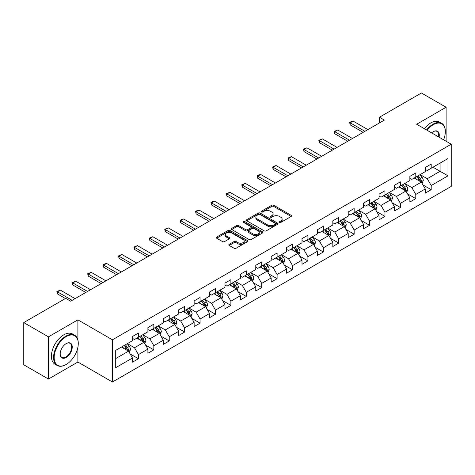 <?xml version="1.0" encoding="UTF-8"?>
<svg xmlns="http://www.w3.org/2000/svg" width="475" height="475" viewBox="0 0 475 475"><rect width="100%" height="100%" fill="white"/><g stroke="black" fill="none" stroke-linecap="round" stroke-linejoin="round"><path stroke-width="0.71" d="M279.508 222.407A0.962 0.552 0 0 0 280.868 222.407L291.169 216.458A1.372 0.79 0 0 0 291.567 215.899A1.372 0.79 0 0 0 291.169 215.335L273.713 205.259A1.372 0.79 0 0 0 271.777 205.259L261.476 211.209A0.962 0.552 0 0 0 261.191 211.601A0.962 0.552 0 0 0 261.476 211.993A0.962 0.552 0 0 0 262.829 211.993L264.165 211.221A4.388 2.535 0 0 1 270.37 211.221L271.825 212.064A4.388 2.535 0 0 1 273.107 213.851A4.388 2.535 0 0 1 271.825 215.644L270.489 216.416A0.962 0.552 0 0 0 270.21 216.808A0.962 0.552 0 0 0 270.489 217.2A0.962 0.552 0 0 0 271.848 217.2L273.178 216.428A4.388 2.535 0 0 1 279.389 216.428L280.838 217.271A4.388 2.535 0 0 1 282.126 219.058A4.388 2.535 0 0 1 280.838 220.851L279.508 221.623A0.962 0.552 0 0 0 279.229 222.015A0.962 0.552 0 0 0 279.508 222.407L279.508 221.623M229.211 244.334A1.372 0.79 0 0 0 228.813 244.892A1.372 0.79 0 0 0 229.211 245.45L234.11 248.277A1.372 0.79 0 0 0 236.045 248.277L247.487 241.674A1.372 0.79 0 0 0 247.891 241.116A1.372 0.79 0 0 0 247.487 240.552L230.037 230.476A1.372 0.79 0 0 0 228.095 230.476L216.659 237.084A1.372 0.79 0 0 0 216.256 237.643A1.372 0.79 0 0 0 216.659 238.201L222.573 241.621A1.372 0.79 0 0 0 224.509 241.621L229.407 238.788A1.372 0.79 0 0 0 229.805 238.23A1.372 0.79 0 0 0 229.407 237.672L226.474 235.98A3.669 2.12 0 0 1 225.399 234.484A3.669 2.12 0 0 1 227.662 232.524A3.669 2.12 0 0 1 231.658 232.982L243.147 239.614A3.669 2.12 0 0 1 244.221 241.116A3.669 2.12 0 0 1 241.959 243.069A3.669 2.12 0 0 1 237.963 242.612L236.045 241.508A1.372 0.79 0 0 0 234.11 241.508L229.211 244.334L229.211 245.45L234.11 242.648L234.11 241.508M77.876 319.847L48.444 336.84L23.75 322.584L23.75 364.788L48.444 379.044L77.876 362.051L112.45 382.007L112.45 339.809L77.876 319.847L77.876 339.88M446.114 141.235L446.114 107.249L416.676 124.242L451.25 144.204L112.45 339.809M446.114 107.249L421.42 92.993L379.442 117.23L379.442 122.93M23.75 322.584L65.728 298.348L70.668 301.197L384.382 120.08L379.442 117.23M264.26 230.868A1.372 0.79 0 0 0 266.202 230.868L277.643 224.265A1.372 0.79 0 0 0 278.041 223.707A1.372 0.79 0 0 0 277.643 223.143L260.187 213.067A1.372 0.79 0 0 0 258.252 213.067L246.81 219.676A1.372 0.79 0 0 0 246.406 220.234A1.372 0.79 0 0 0 246.81 220.792L264.26 230.868M243.847 222.609A0.962 0.552 0 0 1 244.821 222.745L244.821 221.605L262.562 231.848A1.372 0.79 0 0 1 262.966 232.412A1.372 0.79 0 0 1 262.562 232.97L251.127 239.572A1.372 0.79 0 0 1 249.185 239.572L231.735 229.496L231.735 228.38A1.372 0.79 0 0 0 231.331 228.938A1.372 0.79 0 0 0 231.735 229.496M231.735 228.38L236.627 225.554A1.372 0.79 0 0 1 238.569 225.554L245.646 229.639A1.372 0.79 0 0 0 247.588 229.639L250.836 227.763A1.372 0.79 0 0 0 251.233 227.204A1.372 0.79 0 0 0 250.836 226.646L243.467 222.389A0.962 0.552 0 0 1 243.182 221.997A0.962 0.552 0 0 1 243.776 221.487A0.962 0.552 0 0 1 244.821 221.605M112.45 382.007L451.25 186.402L451.25 144.204M130.18 353.976L138.427 358.738L138.427 354.576L147.909 349.101L147.909 353.263L153.835 349.843L153.835 345.681L163.317 340.207L163.317 344.369L169.248 340.949L169.248 336.787L178.731 331.312L178.731 335.475L184.656 332.055L184.656 327.887L194.138 322.412L194.138 326.574L200.064 323.154L200.064 318.992L209.546 313.518L209.546 317.68L215.472 314.26L215.472 310.098L224.954 304.623L224.954 308.786L230.88 305.366L230.88 301.197L240.362 295.723L240.362 299.885L246.293 296.465L246.293 292.303L255.776 286.829L255.776 290.991L261.701 287.571L261.701 283.409L271.183 277.934L271.183 282.097L277.109 278.677L277.109 274.508L286.591 269.034L286.591 273.202L292.517 269.776L292.517 265.614L301.999 260.14L301.999 264.302L307.925 260.882L307.925 256.72L317.407 251.245L317.407 255.408L323.338 251.987L323.338 247.819L332.821 242.345L332.821 246.513L338.746 243.087L338.746 238.925L348.228 233.451L348.228 237.613L354.154 234.193L354.154 230.031L363.636 224.556L363.636 228.718L369.562 225.298L369.562 221.13L379.044 215.656L379.044 219.824L384.97 216.398L384.97 212.236L394.452 206.762L394.452 210.924L400.383 207.504L400.383 203.342L409.866 197.867L409.866 202.029L415.791 198.609L415.791 194.447L425.273 188.967L425.273 193.135L431.199 189.709L431.199 185.547L447.99 175.851L447.99 158.519L440.088 163.079L440.088 171.291L447.99 175.851M138.427 358.738L132.501 362.164L132.501 358.002L115.71 367.692L115.71 350.36L132.501 340.664L132.501 336.502L138.427 333.076L138.427 337.238L147.909 331.764L147.909 327.602L153.835 324.182L153.835 328.344L163.317 322.869L163.317 318.707L169.248 315.287L169.248 319.449L178.731 313.975L178.731 309.813L184.656 306.387L184.656 310.555L194.138 305.075L194.138 300.913L200.064 297.493L200.064 301.655L209.546 296.18L209.546 292.018L215.472 288.598L215.472 292.76L224.954 287.286L224.954 283.124L230.88 279.698L230.88 283.866L240.362 278.386L240.362 274.223L246.293 270.803L246.293 274.966L255.776 269.491L255.776 265.329L261.701 261.909L261.701 266.071L271.183 260.597L271.183 256.435L277.109 253.009L277.109 257.177L286.591 251.703L286.591 247.534L292.517 244.114L292.517 248.277L301.999 242.802L301.999 238.64L307.925 235.22L307.925 239.382L317.407 233.908L317.407 229.746L323.338 226.32L323.338 230.488L332.821 225.013L332.821 220.845L338.746 217.425L338.746 221.588L348.228 216.113L348.228 211.951L354.154 208.531L354.154 212.693L363.636 207.219L363.636 203.057L369.562 199.631L369.562 203.799L379.044 198.324L379.044 194.156L384.97 190.736L384.97 194.898L394.452 189.424L394.452 185.262L400.383 181.842L400.383 186.004L409.866 180.53L409.866 176.368L415.791 172.947L415.791 177.11L425.273 171.635L425.273 167.467L431.199 164.047L431.199 168.209L447.99 158.519M136.847 338.152L143.961 342.261L134.478 347.736L127.365 343.627M132.501 338.384L134.478 339.524L138.427 337.238M134.478 347.736L138.427 354.576M143.961 342.261L147.909 349.101M152.255 329.258L159.368 333.361L149.886 338.835L142.773 334.733M147.909 329.484L149.886 330.624L153.835 328.344M149.886 338.835L153.835 345.681M159.368 333.361L163.317 340.207M167.663 320.364L174.776 324.467L165.294 329.941L158.181 325.838M163.317 320.589L165.294 321.729L169.248 319.449M165.294 329.941L169.248 336.787M174.776 324.467L178.731 331.312M183.077 311.463L190.184 315.572L180.702 321.047L173.595 316.938M178.731 311.695L180.702 312.835L184.656 310.555M180.702 321.047L184.656 327.887M190.184 315.572L194.138 322.412M198.485 302.569L205.598 306.672L196.116 312.146L189.002 308.043M194.138 302.795L196.116 303.935L200.064 301.655M196.116 312.146L200.064 318.992M205.598 306.672L209.546 313.518M213.893 293.675L221.006 297.777L211.523 303.252L204.41 299.149M209.546 293.9L211.523 295.04L215.472 292.76M211.523 303.252L215.472 310.098M221.006 297.777L224.954 304.623M229.3 284.774L236.413 288.883L226.931 294.358L219.818 290.249M224.954 285.006L226.931 286.146L230.88 283.866M226.931 294.358L230.88 301.197M236.413 288.883L240.362 295.723M244.708 275.88L251.821 279.983L242.339 285.463L235.226 281.354M240.362 276.106L242.339 277.246L246.293 274.966M242.339 285.463L246.293 292.303M251.821 279.983L255.776 286.829M260.122 266.986L267.229 271.088L257.747 276.563L250.64 272.46M255.776 267.211L257.747 268.351L261.701 266.071M257.747 276.563L261.701 283.409M267.229 271.088L271.183 277.934M275.53 258.085L282.643 262.194L273.161 267.668L266.048 263.56M271.183 258.317L273.161 259.457L277.109 257.177M273.161 267.668L277.109 274.508M282.643 262.194L286.591 269.034M290.938 249.191L298.051 253.294L288.568 258.774L281.455 254.665M286.591 249.417L288.568 250.557L292.517 248.277M288.568 258.774L292.517 265.614M298.051 253.294L301.999 260.14M306.345 240.297L313.458 244.399L303.976 249.874L296.863 245.771M301.999 240.522L303.976 241.662L307.925 239.382M303.976 249.874L307.925 256.72M313.458 244.399L317.407 251.245M321.753 231.396L328.866 235.505L319.384 240.979L312.271 236.871M317.407 231.628L319.384 232.768L323.338 230.488M319.384 240.979L323.338 247.819M328.866 235.505L332.821 242.345M337.167 222.502L344.274 226.611L334.792 232.085L327.685 227.976M332.821 222.727L334.792 223.868L338.746 221.588M334.792 232.085L338.746 238.925M344.274 226.611L348.228 233.451M352.575 213.607L359.688 217.71L350.206 223.185L343.093 219.082M348.228 213.833L350.206 214.973L354.154 212.693M350.206 223.185L354.154 230.031M359.688 217.71L363.636 224.556M367.983 204.707L375.096 208.816L365.613 214.29L358.5 210.182M363.636 204.939L365.613 206.079L369.562 203.799M365.613 214.29L369.562 221.13M375.096 208.816L379.044 215.656M383.39 195.813L390.503 199.922L381.021 205.396L373.908 201.287M379.044 196.038L381.021 197.184L384.97 194.898M381.021 205.396L384.97 212.236M390.503 199.922L394.452 206.762M398.798 186.918L405.911 191.021L396.429 196.496L389.316 192.393M394.452 187.144L396.429 188.284L400.383 186.004M396.429 196.496L400.383 203.342M405.911 191.021L409.866 197.867M414.212 178.018L421.319 182.127L411.837 187.601L404.724 183.493M409.866 178.25L411.837 179.39L415.791 177.11M411.837 187.601L415.791 194.447M421.319 182.127L425.273 188.967M432.974 167.182L440.088 171.291L427.245 178.707L420.137 174.598M425.273 169.349L427.245 170.495L431.199 168.209M427.245 178.707L431.199 185.547M48.444 336.84L48.444 379.044M115.71 358.572L128.553 351.156L121.44 347.047M128.553 351.156L132.501 358.002M422.952 184.947L431.199 189.709M407.544 193.848L415.791 198.609M392.13 202.742L400.383 207.504M376.723 211.636L384.97 216.398M361.315 220.537L369.562 225.298M345.907 229.431L354.154 234.193M330.499 238.325L338.746 243.087M315.085 247.226L323.338 251.987M299.678 256.12L307.925 260.882M284.27 265.014L292.517 269.776M268.862 273.915L277.109 278.677M253.454 282.809L261.701 287.571M238.046 291.703L246.293 296.465M222.632 300.604L230.88 305.366M207.225 309.498L215.472 314.26M191.817 318.392L200.064 323.154M176.409 327.293L184.656 332.055M161.001 336.187L169.248 340.949M145.588 345.082L153.835 349.843M77.876 362.051L77.876 347.332M279.894 222.537L280.838 221.991A4.388 2.535 0 0 0 282.126 220.198L282.126 219.058M273.107 213.851L273.107 214.997A4.388 2.535 0 0 1 271.825 216.784L270.875 217.336M291.145 216.469L273.713 206.399A1.372 0.79 0 0 0 271.777 206.399L261.856 212.129M277.626 224.277L260.187 214.213A1.372 0.79 0 0 0 258.252 214.213L246.828 220.804M275.215 224.099A0.962 0.552 0 0 0 275.5 223.707A0.962 0.552 0 0 0 275.215 223.315L259.896 214.468A0.962 0.552 0 0 0 258.543 214.468L257.135 215.282A4.388 2.535 0 0 0 255.853 217.075A4.388 2.535 0 0 0 257.135 218.862L267.609 224.907A4.388 2.535 0 0 0 273.814 224.907L275.215 224.099L275.215 225.239A0.962 0.552 0 0 0 275.5 224.847L275.5 223.707M255.853 217.075L255.853 218.215A4.388 2.535 0 0 0 257.135 220.002L257.135 218.862M275.215 225.239L273.814 226.047A4.388 2.535 0 0 1 267.609 226.047L257.135 220.002M231.752 229.508L236.627 226.694L236.627 225.554M251.233 227.204L251.233 228.344A1.372 0.79 0 0 1 250.836 228.902L247.588 230.779A1.372 0.79 0 0 1 245.646 230.779L238.569 226.694A1.372 0.79 0 0 0 236.627 226.694M244.821 222.745L262.544 232.982M252.991 233.878A3.669 2.12 0 0 0 256.987 234.335A3.669 2.12 0 0 0 259.249 232.382A3.669 2.12 0 0 0 258.174 230.886L254.131 228.546A1.372 0.79 0 0 0 252.189 228.546L248.942 230.422A1.372 0.79 0 0 0 248.538 230.981A1.372 0.79 0 0 0 248.942 231.545L252.991 233.878L252.991 235.018A3.669 2.12 0 0 0 256.987 235.481A3.669 2.12 0 0 0 259.249 233.522L259.249 232.382M248.538 230.981L248.538 232.121A1.372 0.79 0 0 0 248.942 232.685L248.942 231.545M252.991 235.018L248.942 232.685M244.221 241.116L244.221 242.256A3.669 2.12 0 0 1 241.959 244.209A3.669 2.12 0 0 1 237.963 243.752L236.045 242.648A1.372 0.79 0 0 0 234.11 242.648M225.399 234.484L225.399 235.624A3.669 2.12 0 0 0 226.474 237.12L226.474 235.98M229.389 238.8L226.474 237.12M247.487 240.552L247.487 241.674L230.037 231.622A1.372 0.79 0 0 0 228.095 231.622L216.677 238.213M422.103 183.481L423.278 180.518A3.699 2.138 -120 0 0 422.097 177.365L420.054 174.646M416.504 179.342L415.12 177.496M420.749 181.794L421.277 180.678A3.699 2.138 -120 0 0 420.221 178.452L418.178 175.726M417.252 176.261L419.514 179.283A1.888 1.087 60 0 1 419.858 179.853L421.277 180.678M416.997 176.415L419.033 179.134A3.699 2.138 60 0 1 420.09 181.361M364.919 131.314L350.182 122.805L350.182 124.86L349.642 122.491L351.12 121.636L353.145 121.095L367.882 129.604M363.143 132.341L350.182 124.86M353.145 121.095L350.182 122.805L349.642 122.491M443.614 139.792A17.041 9.838 120 0 0 445.324 131.658A17.041 9.838 120 0 0 433.271 124.699A17.041 9.838 120 0 0 427.084 130.251M426.568 129.954A17.462 10.082 -60 0 1 432.974 124.189A17.462 10.082 -60 0 1 441.708 123.322A17.462 10.082 -60 0 1 445.324 131.314A17.462 10.082 -60 0 1 445.324 131.486M431.627 132.875A8.52 4.922 -60 0 1 433.271 131.658L433.271 131.658A8.52 4.922 -60 0 1 439.066 137.168M424.395 128.701A17.462 10.082 -60 0 1 430.801 122.93A17.462 10.082 -60 0 1 439.535 122.069L441.708 123.322M438.532 136.859A8.105 4.679 120 0 0 437.03 131.427A8.105 4.679 120 0 0 433.123 131.747M65.93 364.616L66.221 364.444A17.041 9.838 120 0 0 78.274 343.573A17.041 9.838 120 0 0 66.221 336.615A17.041 9.838 120 0 0 54.174 357.485A17.041 9.838 120 0 0 66.221 364.444L65.93 364.616A17.462 10.082 -60 0 1 57.196 365.477A17.462 10.082 -60 0 1 54.518 351.488A17.462 10.082 -60 0 1 65.93 336.098A17.462 10.082 -60 0 1 74.658 335.237A17.462 10.082 -60 0 1 78.274 343.229A17.462 10.082 -60 0 1 78.274 343.401M66.221 357.485A8.52 4.922 -60 0 1 60.2 354.006A8.52 4.922 -60 0 1 66.221 343.573L66.221 343.573A8.52 4.922 -60 0 1 72.248 347.047A8.52 4.922 -60 0 1 66.221 357.485M60.2 353.833A8.105 4.679 120 0 0 61.875 357.372A8.105 4.679 120 0 0 65.93 356.974A8.105 4.679 120 0 0 71.22 349.832A8.105 4.679 120 0 0 69.979 343.342A8.105 4.679 120 0 0 66.073 343.662M57.196 365.477L55.023 364.224A17.462 10.082 -60 0 1 52.345 350.235A17.462 10.082 -60 0 1 63.757 334.845A17.462 10.082 -60 0 1 72.485 333.978L74.658 335.237M406.695 192.375L407.865 189.412A3.699 2.138 -120 0 0 406.689 186.259L404.647 183.54M401.096 188.243L399.707 186.39M405.341 190.695L405.87 189.572A3.699 2.138 -120 0 0 404.807 187.346L402.77 184.627M401.844 185.161L404.106 188.177A1.888 1.087 60 0 1 404.451 188.753L405.87 189.572M401.583 185.309L403.625 188.029A3.699 2.138 60 0 1 404.682 190.255M391.281 201.269L392.457 198.312A3.699 2.138 -120 0 0 391.275 195.16L389.239 192.434M385.682 197.137L384.299 195.29M389.928 199.589L390.462 198.467A3.699 2.138 -120 0 0 389.399 196.24L387.363 193.521M386.436 194.055L388.698 197.078A1.888 1.087 60 0 1 389.037 197.648L390.462 198.467M386.175 194.204L388.218 196.929A3.699 2.138 60 0 1 389.274 199.156M349.511 140.208L334.774 131.7L334.774 133.754L334.228 131.391L337.737 129.99L352.474 138.498M347.736 141.235L334.774 133.754M337.737 129.99L334.774 131.7L334.228 131.391M334.103 149.108L319.366 140.6L319.366 142.654L318.82 140.285L322.329 138.89L337.066 147.398M332.322 150.136L319.366 142.654M322.329 138.89L319.366 140.6L318.82 140.285M375.873 210.17L377.049 207.207A3.699 2.138 -120 0 0 375.867 204.054L373.831 201.335M370.274 206.031L368.891 204.185M374.52 208.483L375.048 207.367A3.699 2.138 -120 0 0 373.991 205.141L371.955 202.415M371.022 202.95L373.285 205.972A1.888 1.087 60 0 1 373.629 206.542L375.048 207.367M370.767 203.104L372.804 205.823A3.699 2.138 60 0 1 373.867 208.05M360.466 219.064L361.641 216.101A3.699 2.138 -120 0 0 360.46 212.948L358.423 210.229M354.867 214.932L353.483 213.079M359.112 217.378L359.64 216.262A3.699 2.138 -120 0 0 358.583 214.035L356.541 211.316M355.615 211.85L357.877 214.866A1.888 1.087 60 0 1 358.221 215.442L359.64 216.262M355.359 211.998L357.396 214.718A3.699 2.138 60 0 1 358.459 216.944M345.058 227.958L346.233 225.002A3.699 2.138 -120 0 0 345.052 221.849L343.009 219.123M339.459 223.826L338.075 221.979M343.704 226.278L344.233 225.156A3.699 2.138 -120 0 0 343.176 222.929L341.133 220.21M340.207 220.744L342.469 223.767A1.888 1.087 60 0 1 342.813 224.337L344.233 225.156M339.952 220.893L341.988 223.612A3.699 2.138 60 0 1 343.045 225.839M318.695 158.003L303.958 149.494L303.958 151.549L303.412 149.18L306.921 147.784L321.658 156.293M316.914 159.03L303.958 151.549M306.921 147.784L303.958 149.494L303.412 149.18M303.282 166.897L288.545 158.389L288.545 160.443L288.004 158.08L289.483 157.225L291.507 156.679L306.25 165.187M301.506 167.924L288.545 160.443M291.507 156.679L288.545 158.389L288.004 158.08M287.874 175.797L273.137 167.289L273.137 169.343L272.597 166.974L274.075 166.119L276.1 165.579L290.837 174.088M286.098 176.825L273.137 169.343M276.1 165.579L273.137 167.289L272.597 166.974M329.65 236.853L330.82 233.896A3.699 2.138 -120 0 0 329.644 230.743L327.602 228.024M324.051 232.72L322.662 230.874M328.296 235.172L328.825 234.056A3.699 2.138 -120 0 0 327.762 231.83L325.725 229.104M324.799 229.639L327.061 232.661A1.888 1.087 60 0 1 327.406 233.231L328.825 234.056M324.538 229.787L326.58 232.513A3.699 2.138 60 0 1 327.637 234.739M272.466 184.692L257.729 176.183L257.729 178.238L257.189 175.869L258.667 175.014L260.692 174.473L275.429 182.982M270.691 185.719L257.729 178.238M260.692 174.473L257.729 176.183L257.189 175.869M314.236 245.753L315.412 242.79A3.699 2.138 -120 0 0 314.23 239.638L312.194 236.918M308.637 241.621L307.254 239.768M312.883 244.067L313.417 242.951A3.699 2.138 -120 0 0 312.354 240.724L310.317 238.005M309.391 238.539L311.653 241.555A1.888 1.087 60 0 1 311.992 242.131L313.417 242.951M309.13 238.688L311.173 241.407A3.699 2.138 60 0 1 312.229 243.633M257.058 193.586L242.321 185.078L242.321 187.132L241.775 184.769L245.284 183.368L260.021 191.876M255.277 194.613L242.321 187.132M245.284 183.368L242.321 185.078L241.775 184.769M298.828 254.648L300.004 251.691A3.699 2.138 -120 0 0 298.822 248.538L296.786 245.812M293.229 250.515L291.846 248.668M297.475 252.967L298.009 251.845A3.699 2.138 -120 0 0 296.946 249.618L294.91 246.899M293.983 247.433L296.24 250.456A1.888 1.087 60 0 1 296.584 251.026L298.009 251.845M293.722 247.582L295.759 250.301A3.699 2.138 60 0 1 296.822 252.528M241.65 202.487L226.913 193.978L226.913 196.027L226.367 193.663L229.876 192.268L244.613 200.777M239.869 203.514L226.913 196.027M229.876 192.268L226.913 193.978L226.367 193.663M283.421 263.542L284.596 260.585A3.699 2.138 -120 0 0 283.415 257.432L281.378 254.713M277.822 259.409L276.438 257.563M282.067 261.862L282.595 260.745A3.699 2.138 -120 0 0 281.538 258.519L279.502 255.793M278.57 256.328L280.832 259.35A1.888 1.087 60 0 1 281.176 259.92L282.595 260.745M278.314 256.476L280.351 259.202A3.699 2.138 60 0 1 281.414 261.428M226.237 211.381L211.5 202.873L211.5 204.927L210.959 202.558L212.438 201.703L214.468 201.162L229.205 209.671M224.461 212.408L211.5 204.927M214.468 201.162L211.5 202.873L210.959 202.558M268.013 272.442L269.188 269.479A3.699 2.138 -120 0 0 268.007 266.327L265.964 263.607M262.414 268.31L261.03 266.457M266.659 270.756L267.188 269.64A3.699 2.138 -120 0 0 266.131 267.413L264.088 264.688M263.162 265.228L265.424 268.244A1.888 1.087 60 0 1 265.768 268.82L267.188 269.64M262.907 265.377L264.943 268.096A3.699 2.138 60 0 1 266.006 270.322M210.829 220.275L196.092 211.767L196.092 213.821L195.552 211.458L197.03 210.597L199.055 210.057L213.792 218.565M209.053 221.303L196.092 213.821M199.055 210.057L196.092 211.767L195.552 211.458M252.605 281.337L253.781 278.38A3.699 2.138 -120 0 0 252.599 275.227L250.557 272.502M247.006 277.204L245.617 275.358M251.251 279.656L251.78 278.534A3.699 2.138 -120 0 0 250.717 276.308L248.68 273.588M247.754 274.123L250.016 277.139A1.888 1.087 60 0 1 250.361 277.715L251.78 278.534M247.493 274.271L249.535 276.99A3.699 2.138 60 0 1 250.592 279.217M195.421 229.176L180.684 220.667L180.684 222.716L180.144 220.352L181.622 219.498L183.647 218.957L198.384 227.466M193.646 230.203L180.684 222.716M183.647 218.957L180.684 220.667L180.144 220.352M237.191 290.231L238.367 287.274A3.699 2.138 -120 0 0 237.185 284.121L235.149 281.402M231.592 286.098L230.209 284.252M235.843 288.551L236.372 287.428A3.699 2.138 -120 0 0 235.309 285.202L233.273 282.483M232.346 283.017L234.608 286.039A1.888 1.087 60 0 1 234.947 286.609L236.372 287.428M232.085 283.165L234.127 285.891A3.699 2.138 60 0 1 235.184 288.117M180.013 238.07L165.276 229.562L165.276 231.616L164.73 229.247L168.239 227.852L182.976 236.36M178.232 239.097L165.276 231.616M168.239 227.852L165.276 229.562L164.73 229.247M221.783 299.131L222.959 296.168A3.699 2.138 -120 0 0 221.777 293.016L219.741 290.296M216.184 294.999L214.801 293.146M220.43 297.445L220.964 296.329A3.699 2.138 -120 0 0 219.901 294.102L217.865 291.377M216.938 291.917L219.195 294.933A1.888 1.087 60 0 1 219.539 295.509L220.964 296.329M216.677 292.066L218.714 294.785A3.699 2.138 60 0 1 219.777 297.012M164.605 246.964L149.868 238.456L149.868 240.51L149.322 238.147L150.807 237.286L152.831 236.746L167.568 245.254M162.824 247.992L149.868 240.51M152.831 236.746L149.868 238.456L149.322 238.147M206.376 308.026L207.551 305.069A3.699 2.138 -120 0 0 206.37 301.916L204.333 299.191M200.777 303.893L199.393 302.047M205.022 306.345L205.55 305.223A3.699 2.138 -120 0 0 204.493 302.997L202.457 300.277M201.525 300.812L203.787 303.828A1.888 1.087 60 0 1 204.131 304.404L205.55 305.223M201.269 300.96L203.306 303.679A3.699 2.138 60 0 1 204.369 305.906M149.197 255.865L134.455 247.356L134.455 249.405L133.914 247.042L137.423 245.646L152.16 254.155M147.416 256.892L134.455 249.405M137.423 245.646L134.455 247.356L133.914 247.042M190.968 316.92L192.143 313.963A3.699 2.138 -120 0 0 190.962 310.81L188.919 308.091M185.369 312.787L183.985 310.941M189.614 315.24L190.143 314.117A3.699 2.138 -120 0 0 189.086 311.891L187.043 309.172M186.117 309.706L188.379 312.728A1.888 1.087 60 0 1 188.723 313.298L190.143 314.117M185.862 309.854L187.898 312.58A3.699 2.138 60 0 1 188.961 314.806M133.784 264.759L119.047 256.251L119.047 258.305L118.507 255.936L119.985 255.081L122.01 254.541L136.747 263.049M132.008 265.786L119.047 258.305M122.01 254.541L119.047 256.251L118.507 255.936M175.56 325.82L176.736 322.858A3.699 2.138 -120 0 0 175.554 319.705L173.512 316.985M169.961 321.688L168.572 319.835M174.206 324.134L174.735 323.018A3.699 2.138 -120 0 0 173.678 320.791L171.635 318.066M170.709 318.606L172.971 321.622A1.888 1.087 60 0 1 173.316 322.198L174.735 323.018M170.454 318.755L172.49 321.474A3.699 2.138 60 0 1 173.547 323.701M118.376 273.653L103.639 265.145L103.639 267.199L103.099 264.83L104.577 263.975L106.602 263.435L121.339 271.943M116.601 274.681L103.639 267.199M106.602 263.435L103.639 265.145L103.099 264.83M160.146 334.715L161.322 331.752A3.699 2.138 -120 0 0 160.14 328.605L158.104 325.88M154.547 330.582L153.164 328.73M158.798 333.034L159.327 331.912A3.699 2.138 -120 0 0 158.264 329.686L156.227 326.966M155.301 327.501L157.563 330.517A1.888 1.087 60 0 1 157.902 331.093L159.327 331.912M155.04 327.649L157.083 330.368A3.699 2.138 60 0 1 158.139 332.595M102.968 282.554L88.231 274.045L88.231 276.094L87.685 273.731L91.194 272.329L105.931 280.838M101.187 283.575L88.231 276.094M91.194 272.329L88.231 274.045L87.685 273.731M144.738 343.609L145.914 340.652A3.699 2.138 -120 0 0 144.732 337.499L142.696 334.78M139.139 339.477L137.756 337.63M143.385 341.929L143.919 340.807A3.699 2.138 -120 0 0 142.856 338.58L140.82 335.861M139.893 336.395L142.15 339.417A1.888 1.087 60 0 1 142.494 339.987L143.919 340.807M139.632 336.543L141.669 339.269A3.699 2.138 60 0 1 142.732 341.495M87.56 291.448L72.823 282.94L72.823 284.994L72.277 282.625L75.786 281.23L90.523 289.738M85.779 292.475L72.823 284.994M75.786 281.23L72.823 282.94L72.277 282.625M129.331 352.509L130.506 349.547A3.699 2.138 -120 0 0 129.325 346.394L127.288 343.674M123.732 348.371L122.348 346.524M127.977 350.823L128.505 349.707A3.699 2.138 -120 0 0 127.448 347.48L125.412 344.755M124.48 345.295L126.742 348.312A1.888 1.087 60 0 1 127.086 348.887L128.505 349.707M124.224 345.444L126.261 348.163A3.699 2.138 60 0 1 127.324 350.39M72.153 300.342L57.416 291.834L57.416 293.888L56.869 291.519L60.378 290.124L75.115 298.632M65.431 298.52L57.416 293.888M60.378 290.124L57.416 291.834L56.869 291.519M280.838 221.991L280.838 220.851M270.489 217.2L270.489 216.416M271.825 216.784L271.825 215.644M261.476 211.993L261.476 211.209M271.777 206.399L271.777 205.259M273.713 206.399L273.713 205.259M291.169 216.458L291.169 215.335M246.81 220.792L246.81 219.676M258.252 214.213L258.252 213.067M260.187 214.213L260.187 213.067M277.643 224.265L277.643 223.143M267.609 226.047L267.609 224.907M273.814 226.047L273.814 224.907M238.569 226.694L238.569 225.554M245.646 230.779L245.646 229.639M247.588 230.779L247.588 229.639M250.836 228.902L250.836 227.763M262.562 232.97L262.562 231.848M236.045 242.648L236.045 241.508M237.963 243.752L237.963 242.612M229.407 238.788L229.407 237.672M216.659 238.201L216.659 237.084M228.095 231.622L228.095 230.476M230.037 231.622L230.037 230.476M420.957 181.913L423.255 180.589M420.221 178.452L422.097 177.365M417.584 179.972L419.033 179.134M405.549 190.813L407.841 189.483M404.807 187.346L406.689 186.259M402.177 188.866L403.625 188.029M390.135 199.708L392.433 198.384M389.399 196.24L391.275 195.16M386.769 197.76L388.218 196.929M374.728 208.602L377.025 207.278M373.991 205.141L375.867 204.054M371.361 206.661L372.804 205.823M359.32 217.502L361.617 216.172M358.583 214.035L360.46 212.948M355.947 215.555L357.396 214.718M343.912 226.397L346.21 225.073M343.176 222.929L345.052 221.849M340.539 224.449L341.988 223.612M328.504 235.291L330.796 233.967M327.762 231.83L329.644 230.743M325.132 233.35L326.58 232.513M313.09 244.192L315.388 242.862M312.354 240.724L314.23 239.638M309.724 242.244L311.173 241.407M297.683 253.086L299.98 251.762M296.946 249.618L298.822 248.538M294.316 251.138L295.759 250.301M282.275 261.98L284.572 260.656M281.538 258.519L283.415 257.432M278.902 260.039L280.351 259.202M266.867 270.881L269.165 269.551M266.131 267.413L268.007 266.327M263.494 268.933L264.943 268.096M251.459 279.775L253.751 278.451M250.717 276.308L252.599 275.227M248.087 277.827L249.535 276.99M236.045 288.669L238.343 287.345M235.309 285.202L237.185 284.121M232.679 286.728L234.127 285.891M220.638 297.57L222.935 296.24M219.901 294.102L221.777 293.016M217.271 295.622L218.714 294.785M205.23 306.464L207.527 305.14M204.493 302.997L206.37 301.916M201.857 304.517L203.306 303.679M189.822 315.358L192.12 314.034M189.086 311.891L190.962 310.81M186.449 313.411L187.898 312.58M174.414 324.259L176.706 322.929M173.678 320.791L175.554 319.705M171.042 322.311L172.49 321.474M159 333.153L161.298 331.829M158.264 329.686L160.14 328.605M155.634 331.206L157.083 330.368M143.593 342.048L145.89 340.723M142.856 338.58L144.732 337.499M140.226 340.1L141.669 339.269M128.185 350.942L130.482 349.618M127.448 347.48L129.325 346.394M124.812 349L126.261 348.163M445.324 131.658L445.324 131.314M78.274 343.573L78.274 343.229"/></g></svg>
